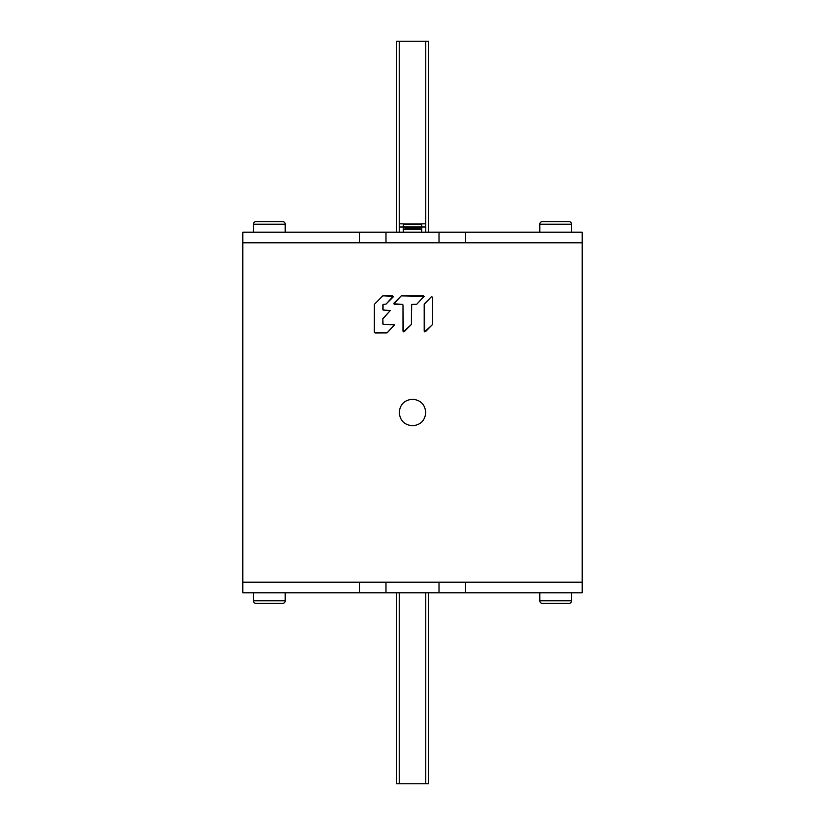 <?xml version="1.0" encoding="UTF-8"?>
<svg xmlns="http://www.w3.org/2000/svg" width="825" height="825" viewBox="0 0 825 825"><rect width="100%" height="100%" fill="white"/><g stroke="black" fill="none" stroke-linecap="round" stroke-linejoin="round"><path stroke-width="1.24" d="M396.588 592.824L396.588 783.75L399.238 783.75L399.238 592.824M425.762 592.824L425.762 783.75L428.412 783.75L428.412 592.824M425.762 783.75L399.238 783.75M412.015 304.332A0.742 0.742 0 0 1 412.211 304.312L416.749 304.25L424.153 296.278A0.742 0.742 0 0 0 424.143 296.268L401.239 295.876L393.999 303.043L394.525 304.312L402.239 304.312L402.982 305.054L402.982 331.155L404.25 331.681L411.407 324.442L411.685 304.528L416.749 304.25L424.153 296.278L401.239 295.876L393.834 303.847L402.239 304.312A0.742 0.742 0 0 1 402.445 304.332M439.013 242.787L359.463 242.787L359.463 232.176L242.787 232.176L242.787 242.787L359.463 242.787L242.787 242.787L242.787 582.213L359.463 582.213L242.787 582.213L242.787 592.824L582.213 592.824L582.213 582.213L465.537 582.213L582.213 582.213L582.213 242.787L465.537 242.787L582.213 242.787L582.213 232.176L465.537 232.176L465.537 242.787L439.013 242.787L439.013 232.176L465.537 232.176M411.489 304.858A0.742 0.742 0 0 0 411.469 305.054L411.407 324.442L403.446 331.836L402.982 305.054A0.742 0.742 0 0 0 402.961 304.868M424.411 303.713L424.658 331.836L432.63 324.442L432.682 297.237L431.413 296.711L424.194 304.239L424.194 331.155L425.463 331.681L432.63 324.442L432.682 297.237L431.413 296.711L424.411 303.713M382.872 318.677A0.742 0.742 0 0 1 383.048 318.409L382.831 318.935A0.742 0.742 0 0 1 382.831 318.924L390.204 310.602L383.048 309.922L383.048 304.528L386.048 304.085L393.051 297.093L392.525 295.824L382.852 295.876L374.395 304.332L374.344 332.207L375.086 332.949L387.049 332.887L394.453 324.916L383.048 324.246L382.831 318.935L382.831 323.72A0.742 0.742 0 0 0 382.841 323.874M387.08 332.877A0.742 0.742 0 0 0 387.286 332.733L375.086 332.949L374.344 332.207L374.395 304.332L382.614 296.041A0.742 0.742 0 0 1 382.79 295.907M382.841 304.899A0.742 0.742 0 0 0 382.831 305.054L382.831 309.396A0.742 0.742 0 0 0 382.841 309.55M412.5 425.762C420.595 424.968 425.009 420.544 425.762 412.5C424.968 404.405 420.544 399.991 412.5 399.238C404.405 400.032 399.991 404.456 399.238 412.5C400.032 420.595 404.456 425.009 412.5 425.762M411.572 304.673A0.742 0.742 0 0 1 411.685 304.528L412.211 304.312M382.831 323.72L383.573 324.462L393.762 324.462L383.573 324.462A0.742 0.742 0 0 1 383.419 324.442M394.463 324.947A0.742 0.742 0 0 0 394.443 324.895L393.762 324.462M392.525 295.824L383.14 295.824L393.205 296.278A0.742 0.742 0 0 0 393.195 296.257L386.048 304.085L383.573 304.312A0.742 0.742 0 0 0 383.419 304.322M383.048 318.409L390.204 310.602A0.742 0.742 0 0 0 390.204 310.592L383.573 310.138A0.742 0.742 0 0 1 383.419 310.128M359.463 592.824L359.463 582.213L465.537 582.213L465.537 592.824M385.987 582.213L385.987 592.824M439.013 582.213L439.013 592.824M564.877 603.426L568.951 603.426A2.65 2.65 0 0 0 571.612 600.775L539.787 600.775A2.65 2.65 0 0 0 542.438 603.426L546.511 603.426M278.489 603.426L282.562 603.426A2.65 2.65 0 0 0 285.213 600.775L253.388 600.775A2.65 2.65 0 0 0 256.049 603.426L260.123 603.426M253.388 600.775L253.388 592.824M285.213 600.775L285.213 592.824M254.172 602.652A2.65 2.65 0 0 0 256.049 603.426L282.562 603.426M539.787 600.775L539.787 592.824M571.612 600.775L571.612 592.824M540.561 602.652A2.65 2.65 0 0 0 542.438 603.426L568.951 603.426M428.412 232.176L428.412 41.25L396.588 41.25L396.588 232.176M385.987 242.787L385.987 232.176L439.013 232.176M359.463 232.176L385.987 232.176M539.787 232.176L539.787 224.225A2.65 2.65 0 0 1 542.438 221.574L546.511 221.574M571.612 232.176L571.612 224.225A2.65 2.65 0 0 0 568.951 221.574L564.877 221.574M285.213 232.176L285.213 224.225A2.65 2.65 0 0 0 282.562 221.574L278.489 221.574M253.388 232.176L253.388 224.225A2.65 2.65 0 0 1 256.049 221.574L260.123 221.574M253.388 224.225L285.213 224.225A2.65 2.65 0 0 0 282.562 221.574L256.049 221.574A2.65 2.65 0 0 0 254.172 222.348M542.438 221.574L568.951 221.574A2.65 2.65 0 0 1 571.612 224.225L539.787 224.225A2.65 2.65 0 0 1 540.561 222.348M403.219 225.803L403.229 228.999A9.281 9.281 0 0 0 403.611 232.176M421.389 232.176A9.281 9.281 0 0 0 421.771 228.999L421.781 225.803M421.74 225.07L421.781 224.359M425.762 41.25L425.762 232.176M403.219 224.472L403.229 223.833L399.238 223.833L399.238 232.176M421.771 224.689L421.771 223.833L425.762 223.833L421.771 223.833M421.781 223.967L403.219 223.967M403.219 224.503L421.781 224.503M403.219 224.359L403.26 225.07L403.219 224.359M421.771 226.875L403.229 226.875M421.771 227.937L403.229 227.937M405.023 227.937L405.467 229.556L419.925 229.525L419.977 227.937M419.512 229.03L405.488 229.03L405.467 228.463L419.533 228.463L419.512 229.03M421.781 229.525L419.925 229.525M405.075 229.525L403.219 229.525M383.573 310.138L382.831 309.396M382.831 305.054L383.573 304.312M383.14 295.824L382.614 296.041M387.286 332.733L394.453 324.916M402.239 304.312L402.982 305.054M411.469 305.054L411.685 304.528M401.517 295.824L423.462 295.824M403.229 223.833L399.238 223.833L399.238 41.25M421.771 227.009L425.762 227.009M399.238 227.009L403.229 227.009"/></g></svg>
